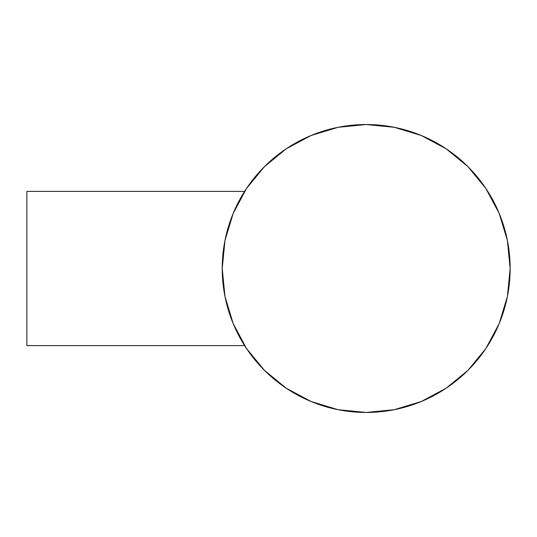 <?xml version="1.0" encoding="UTF-8"?>
<svg xmlns="http://www.w3.org/2000/svg" width="537" height="537" viewBox="0 0 537 537"><rect width="100%" height="100%" fill="white"/><g stroke="black" fill="none" stroke-linecap="round" stroke-linejoin="round"><path stroke-width="0.81" d="M232.528 321.978L234.515 326.691M482.159 353.802A143.963 143.963 0 0 0 482.172 353.782L486.193 348.023M466.942 371.329L469.076 369.194A143.963 143.963 0 0 1 469.049 369.221M225.211 239.354L224.835 241.214M236.508 205.993A143.963 143.963 0 0 0 224.345 243.899M222.781 255.894A143.963 143.963 0 0 0 222.224 268.5A143.963 143.963 0 0 1 366.187 124.537A143.963 143.963 0 0 1 510.15 268.5A143.963 143.963 0 0 0 474.601 173.78M469.083 167.812A143.963 143.963 0 0 0 469.043 167.779L467.479 166.202A143.963 143.963 0 0 0 467.472 166.195M467.505 166.228A143.963 143.963 0 0 0 467.492 166.215L466.942 165.671A143.963 143.963 0 0 0 246.463 188.561M494.201 334.356A143.963 143.963 0 0 0 510.15 268.5L507.384 240.415L499.188 213.411L485.79 188.366M246.463 348.439A143.963 143.963 0 0 0 467.492 370.785M486.186 348.03A143.963 143.963 0 0 0 494.188 334.39M485.891 188.521L467.982 166.705L446.166 148.803L421.283 135.499L394.272 127.303L366.187 124.537L338.102 127.303L311.098 135.499L286.208 148.803L264.392 166.705L246.49 188.521L233.186 213.411L224.99 240.415L222.224 268.5L224.99 296.585L233.186 323.589L246.49 348.479L264.392 370.295L286.208 388.197L311.098 401.501L338.102 409.697L366.187 412.463L394.272 409.697L421.283 401.501L446.166 388.197L467.982 370.295L485.891 348.479L499.188 323.589L507.384 296.585L510.15 268.5A143.963 143.963 0 0 1 366.187 412.463A143.963 143.963 0 0 1 222.224 268.5A143.963 143.963 0 0 0 222.774 281.079M224.345 293.121A143.963 143.963 0 0 0 232.32 321.462M224.835 295.793L225.191 297.572M447.006 149.36L442.032 146.131M424.19 136.74L415.799 133.357M399.186 128.37L389.882 126.504M372.235 124.665L363.717 124.557M340.156 126.913L337.854 127.356M312.937 134.753L305.627 137.895M289.597 146.601L281.797 151.864M268.466 162.785L261.861 169.296M249.732 183.869L245.657 189.783M245.657 347.217L249.732 353.131M261.861 367.704L268.466 374.215M281.797 385.136L289.597 390.399M305.627 399.105L312.937 402.247M337.854 409.644L340.008 410.06M363.717 412.443L372.235 412.335M389.882 410.496L399.186 408.63M415.799 403.643L424.19 400.26M442.032 390.869L447.006 387.64M244.624 191.38L26.85 191.38L26.85 345.62L244.624 345.62L26.85 345.62L26.85 191.38L244.624 191.38M486.079 188.809L483.058 184.439M234.521 210.282L232.521 215.035M232.649 214.726L233.145 213.504"/></g></svg>
